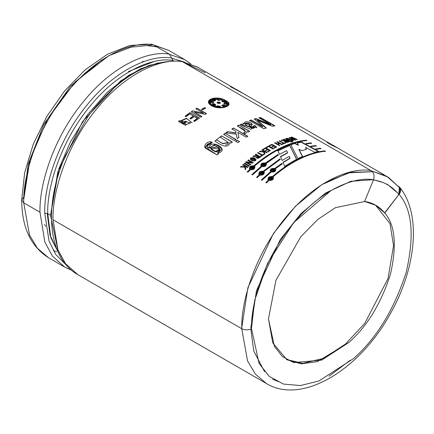 <?xml version="1.0" encoding="UTF-8"?>
<svg xmlns="http://www.w3.org/2000/svg" width="434" height="434" viewBox="0 0 434 434"><rect width="100%" height="100%" fill="white"/><g stroke="black" fill="none" stroke-linecap="round" stroke-linejoin="round"><path stroke-width="0.65" d="M173.638 60.787L173.123 60.494C153.587 56.708 118.628 70.731 89.887 106.422C60.711 141.473 46.888 187.043 47.724 213.669L50.534 215.291L58.042 250.586L50.534 215.291L47.724 213.669L44.751 213.116L47.724 213.669C46.888 187.043 60.711 141.473 89.887 106.422C118.628 70.731 153.587 56.708 173.123 60.494L171.69 58.064C151.911 54.234 116.524 68.426 87.429 104.556C57.896 140.036 43.905 186.164 44.751 213.116L49.053 241.125L55.747 254.503L66.635 265.429L55.747 254.503L49.053 241.125L44.751 213.116C43.905 186.164 57.896 140.036 87.429 104.556C116.524 68.426 151.911 54.234 171.69 58.064L169.39 54.174C149.231 50.268 113.16 64.742 83.496 101.567C53.398 137.735 39.131 184.754 39.993 212.226L44.843 242.08L52.449 256.136L64.84 267.149L52.449 256.136L44.843 242.08L39.993 212.226L23.729 202.835L29.501 235.027L37.346 248.199L48.575 257.758L37.346 248.199L29.501 235.027L23.729 202.835L21.7 200.009L23.675 197.215M88.292 116.008L65.642 155.236L88.292 116.008C117.929 77.458 148.873 59.208 181.124 61.254L182.426 61.704C162.267 57.798 126.196 72.266 96.532 109.091C66.435 145.265 52.167 192.278 53.029 219.756C52.167 192.278 66.435 145.265 96.532 109.091C126.196 72.266 162.267 57.798 182.426 61.704L371.157 170.665L182.426 61.704M399.703 187.266C421.837 214.342 416.228 269.107 389.526 315.117C358.809 370.31 301.842 404.922 266.612 383.64L255.382 374.081L247.537 360.909L241.765 328.717C245.026 330.241 248.291 330.241 251.557 328.717L259.055 363.421L269.205 376.381L283.424 384.068L300.583 385.533L319.055 380.927L353.612 358.489C376.636 338.178 394.153 309.475 406.164 272.378C414.616 235.77 412.289 209.774 399.171 194.394C401.363 190.955 401.114 188.215 398.423 186.164L399.703 187.266L399.171 194.394C412.289 209.774 414.616 235.77 406.164 272.378C394.153 309.475 376.636 338.178 353.612 358.489L319.055 380.927L300.583 385.533L283.424 384.068L269.205 376.381L259.055 363.421L251.557 328.717C248.291 330.241 245.026 330.241 241.765 328.717L247.537 360.909L255.382 374.081L266.612 383.64L77.876 274.673L65.485 263.66L57.879 249.604L53.029 219.756L57.879 249.604L65.485 263.66L77.876 274.673C47.279 257.682 43.416 204.984 65.642 155.236M329.081 376.218L350.059 360.329M47.724 213.669L50.843 237.767L61.199 257.97L50.843 237.767L47.724 213.669M71.556 270.241L64.84 267.143L71.681 270.344M241.765 328.717L53.029 219.756L241.765 328.717C240.903 301.245 255.165 254.226 285.268 218.058C314.927 181.233 351.003 166.764 371.157 170.665C351.003 166.764 314.927 181.233 285.268 218.058C255.165 254.226 240.903 301.245 241.765 328.717M45.597 226.288L44.626 224.497M205.239 72.738L183.034 62.051L197.703 67.124L199.694 68.35M234.479 88.433L197.671 67.183L183.191 62.143L204.984 72.592M398.255 186.381C400.772 188.464 400.962 191.172 398.813 194.497L399.345 187.363L388.088 177.099L371.672 171.007L386.477 176.112L398.276 186.408M199.385 118.053L190 112.634L199.385 118.053L194.627 121.477L193.694 120.94L197.372 118.26L194.291 116.48L190.846 118.981L189.913 118.439L193.358 115.943L189.853 113.92L186.056 116.686L185.123 116.149L190 112.634L199.407 118.319L190 112.634L185.123 116.149L186.056 116.686M205.597 108.142L204.664 107.605L201.615 109.569L204.664 107.605L205.597 108.142L202.548 109.829L201.615 109.287L204.664 107.605L201.615 109.287L202.548 109.829M256.749 127.699L254.823 125.741L253.282 126.348L254.861 125.442L253.32 126.05L254.644 127.433L249.756 127.119L252.252 124.504L243.447 123.408L243.534 123.869L240.246 124.493L241.412 125.166L240.246 124.493L243.534 123.869C245.009 121.167 247.771 121.053 251.812 123.522C253.185 125.486 248.096 127.829 249.756 127.129L252.1 128.41C254.856 128.334 255.263 127.547 253.32 126.05L254.861 125.442L250.955 129.386L241.412 125.166L256.782 127.542L254.861 125.442L256.722 127.515M238.901 137.459L237.848 132.354L238.901 137.459L237.154 138.614L236.242 134.252L225.87 132.809L227.638 131.627L236.085 132.88L235.678 131.101L231.93 128.936L233.503 128.008L247.787 136.26L246.219 137.182L237.848 132.354L238.917 137.73L237.848 132.354L246.219 137.182M239.492 141.517L237.132 140.155L239.492 141.517L237.93 142.612L235.57 141.251L237.132 140.155L239.514 141.782L237.132 140.155L235.57 141.251L237.93 142.612M218.497 153.647L217.57 153.11L218.497 153.647L217.114 154.971L206.47 148.77C201.647 146.817 207.967 139.699 212.302 142.352L210.778 143.687C209.231 142.558 203.459 145.493 209.058 148.032C210.295 137.784 231.154 150.343 217.57 153.11L222.105 148.916L215.514 144.191L209.058 148.032L215.703 144.462L222.078 148.878M284.72 166.314L283.001 162.294L290.042 158.112L289.277 156.349L282.214 160.434L280.483 156.544L287.574 152.676L286.586 150.614L279.496 154.341L277.831 150.636L289.624 145.206L296.682 159.207L284.72 166.314L296.682 159.207L289.624 145.206L296.672 159.495L289.624 145.206L277.831 150.636L279.496 154.341L286.586 150.614L287.574 152.676L280.483 156.544L282.214 160.434L289.277 156.349L290.031 158.394L283.001 162.294L284.72 166.314M265.955 163.656L278.292 155.047L278.042 154.488L278.292 155.047L265.917 163.406C266.861 165.761 265.516 166.824 261.881 166.591L252.545 174.891L251.942 174.544L261.279 166.244C260.324 163.83 261.669 162.766 265.315 163.054L278.042 154.488L278.292 155.323L278.042 154.488L265.353 163.309L278.048 154.764L265.353 163.309L260.742 165.354L261.328 166.488L251.942 174.544L252.545 174.891L261.881 166.591L266.465 164.329L265.917 163.406L266.465 164.34M282.154 163.922L281.905 163.336L282.154 163.922L275.292 168.815C276.236 171.175 274.896 172.238 271.255 172.005L261.919 180.305L261.317 179.958L270.653 171.658C269.698 169.238 271.044 168.175 274.689 168.468L281.905 163.336L282.176 164.188L281.905 163.336L274.727 168.723L281.926 163.607L274.727 168.723L270.116 170.768L270.702 171.902L261.317 179.958L261.919 180.305L271.255 172.005L275.84 169.743L275.292 168.815L275.84 169.754M306.534 143.931L305.899 143.583L310.956 142.857L311.558 143.204L306.534 143.931L305.899 143.583L310.956 142.857L310.863 143.166L311.466 143.513L310.956 142.857L311.558 143.204M316.37 149.258L315.74 148.916L320.33 148.265L320.932 148.618L316.37 149.258L315.74 148.916L320.33 148.265L320.238 148.58L320.84 148.927L320.33 148.265L320.932 148.618M289.657 141.565C286.315 140.48 283.711 137.128 288.979 138.831L292.326 140.762L291.8 140.914L286.69 138.668C286.738 139.488 287.905 140.399 290.183 141.397L289.657 141.565L285.577 138.842L288.979 138.831L288.919 139.135L292.266 141.066L288.919 139.135L288.979 138.831L292.326 140.762M291.36 141.994L290.59 141.549L291.095 141.392L291.865 141.842L290.59 141.549L291.095 141.392L291.811 142.146L291.035 141.701L291.095 141.392L291.865 141.842M282.729 144.137L282.263 143.866L283.429 143.388L279.203 140.947L279.74 140.73L283.966 143.171L285.127 142.721L285.594 142.992L282.729 144.137L282.263 143.866L283.429 143.388L279.203 140.947L279.74 140.73L283.928 143.47L285.089 143.019L285.556 143.291L285.127 142.721L283.928 143.47L279.74 140.73L283.966 143.171L285.127 142.721L285.594 142.992M271.814 144.815L273.561 145.829L271.814 144.815L269.899 145.824L269.433 145.553L271.885 144.272L276.577 146.98L274.185 148.227L273.718 147.961L275.574 146.985L274.028 146.095L272.297 147.007L271.83 146.735L273.561 145.829L271.83 146.735L272.297 147.007M267.897 151.878L267.431 151.607L269.292 150.473L267.751 149.584L266.015 150.641L265.548 150.37L267.284 149.312L265.532 148.303L263.617 149.475L263.15 149.204L265.608 147.712L270.301 150.424L267.897 151.878L267.431 151.607L269.292 150.473L267.751 149.584M261.111 156.424L260.644 156.159L261.816 155.329L257.59 152.887L258.127 152.513L262.353 154.954L263.525 154.151L263.991 154.417L261.111 156.424L260.644 156.159L261.816 155.329L257.59 152.887L258.127 152.513L262.375 155.215L263.546 154.417L264.013 154.683L263.525 154.151L262.375 155.215L258.127 152.513L262.353 154.954L263.525 154.151L263.991 154.417M250.776 158.166L250.206 159.148L250.727 157.916C254.351 157.271 255.962 158.204 255.577 160.716C251.964 161.388 250.347 160.455 250.727 157.916L250.174 159.028L256.141 159.636L250.727 157.916L256.152 159.761M248.85 166.282L244.158 163.575L244.684 163.103L249.376 165.815L248.85 166.282L244.158 163.575L244.684 163.103L249.376 165.815M211.553 105.701C201.783 100.026 216.951 94.639 225.816 100.639C235.705 105.473 220.543 110.86 211.553 105.701L222.268 107.735L228.864 104.567L219.392 98.35L208.537 101.502L211.553 105.701M245.839 169.043L245.156 166.26L245.839 169.043L245.324 169.531L244.689 167.144L240.49 166.96L241.006 166.472L244.602 166.613L244.38 165.81L242.736 164.86L243.252 164.388L247.944 167.095L247.429 167.573L245.156 166.26L247.429 167.573M252.458 163.157L247.087 162.354L250.852 164.524L250.326 164.98L245.633 162.273L246.279 161.714L251.649 162.522L247.885 160.347L248.411 159.907L253.103 162.614L252.458 163.157L247.087 162.354L250.852 164.524M256.109 157.005C256.901 158.779 258.36 158.736 260.492 156.869L255.8 154.162L255.268 154.553L257.351 155.757L253.564 155.817L252.989 156.256L256.109 157.005L252.989 156.256L253.564 155.817L257.351 155.757L255.268 154.553L255.8 154.162L260.492 156.869C258.36 158.736 256.901 158.779 256.109 157.005L256.033 157.417M264.371 154.162L263.796 152.106L259.527 151.558L260.064 151.195L263.715 151.656L263.514 150.967L261.87 150.018L262.407 149.67L267.1 152.377L266.563 152.725L264.29 151.412L264.908 153.804L264.371 154.162L263.796 152.106L259.527 151.558L260.064 151.195L263.731 151.927L260.08 151.466L263.715 151.656L263.514 150.967L261.87 150.018L262.407 149.67L267.1 152.377M272.845 148.965L268.619 146.524L266.726 147.603L266.259 147.332L268.695 145.954L273.387 148.661L272.845 148.965L268.619 146.524M282.116 144.397L277.424 141.69L276.887 141.918L279.138 143.529L277.494 144.267L275.216 142.949L274.679 143.198L275.237 142.656L277.521 143.974L279.165 143.236L276.887 141.918L277.424 141.69L282.116 144.397L281.579 144.631L279.632 143.502L277.988 144.24L279.93 145.363L279.393 145.612L274.7 142.905L275.237 142.656L277.494 144.267L279.165 143.236L277.494 144.267L275.237 142.656L274.7 142.905L279.393 145.612M281.84 140.22L281.265 140.432L281.883 139.916L281.308 140.128L284.422 141.191C285.214 142.569 286.673 142.791 288.789 141.853L284.096 139.14L283.565 139.325L285.648 140.529L281.883 139.916L285.648 140.529L283.565 139.325L284.096 139.14L288.789 141.853C286.673 142.791 285.214 142.569 284.422 141.191L281.308 140.128L281.883 139.916L281.84 140.22L284.303 141.202M292.299 141.706L291.523 141.262L292.028 141.115L292.798 141.56L292.299 141.706L291.523 141.262L292.028 141.115L292.738 141.869L292.028 141.115L292.798 141.56M297.361 139.536L291.735 137.025L297.361 139.536L296.856 139.645L292.37 137.627L295.435 139.96L294.876 140.095L290.395 138.088L293.444 140.459L292.934 140.594L289.185 137.632L289.782 137.486L294.23 139.493L291.143 137.16L291.735 137.025L291.659 137.334L292.364 137.649L291.659 137.334L291.735 137.025L291.143 137.16L294.23 139.493L294.16 139.802L294.23 139.493L289.782 137.486L290.33 138.397L293.384 140.762L290.33 138.397L290.395 138.088L294.876 140.095M311.455 146.594L310.82 146.247L315.643 145.564L316.245 145.911L311.455 146.594L310.82 146.247L315.643 145.564L315.551 145.873L316.153 146.22L315.551 145.873L315.643 145.564L316.245 145.911M273.067 177.153L273.013 176.915C273.979 179.388 272.661 180.56 269.053 180.441L266.427 182.909L265.82 182.557L268.445 180.088C267.463 177.566 268.787 176.388 272.411 176.567C281.14 169.065 289.983 163.119 298.939 158.73C307.89 154.341 316.522 151.721 324.838 150.869L325.44 151.216C317.129 152.068 308.498 154.688 299.541 159.077C290.585 163.466 281.742 169.412 273.013 176.915L273.539 177.75L273.013 176.915C281.742 169.412 290.585 163.466 299.541 159.077C308.498 154.688 317.129 152.068 325.44 151.216L324.838 150.869L324.746 151.178L325.348 151.531L324.838 150.869C316.522 151.721 307.89 154.341 298.939 158.73C289.983 163.119 281.14 169.065 272.411 176.567L272.465 176.806C290.308 161.643 307.733 153.099 324.746 151.178C307.733 153.099 290.308 161.643 272.465 176.806L267.935 179.307L268.516 180.322L265.82 182.557L266.427 182.909M259.858 175.13L264.344 172.444L263.818 171.609L280.234 159.424L279.979 158.855L280.234 159.424L263.818 171.609C264.783 174.083 263.465 175.255 259.858 175.13L257.232 177.598L256.63 177.251L259.255 174.783C258.273 172.255 259.592 171.083 263.216 171.262L279.979 158.855L280.245 159.701L279.979 158.855L263.275 171.501L279.99 159.132L263.275 171.501L258.74 173.996L259.326 175.011L256.63 177.251L257.232 177.598M254.503 166.434L254.97 167.03L254.443 166.195C263.178 158.692 272.02 152.746 280.972 148.357C289.928 143.969 298.559 141.348 306.871 140.497L306.268 140.149C297.957 141.001 289.321 143.616 280.369 148.01C271.413 152.399 262.57 158.345 253.841 165.848L249.366 168.587L249.946 169.596L247.331 172.059L249.881 169.368C248.899 166.846 250.217 165.669 253.841 165.848C262.57 158.345 271.413 152.399 280.369 148.01C289.321 143.616 297.957 141.001 306.268 140.149L306.871 140.497C298.559 141.348 289.928 143.969 280.972 148.357C272.02 152.746 263.178 158.692 254.443 166.195C255.409 168.669 254.091 169.84 250.483 169.721L247.857 172.189L247.255 171.837L249.881 169.368L247.255 171.837L247.857 172.189M318.692 151.341L301.098 141.831L297.301 142.732L298.342 144.907L297.301 142.732L301.098 141.831L318.692 151.341L314.661 152.253L305.569 147.332L306.355 149.318L302.086 150.685L298.961 149.301L302.574 156.424L297.865 158.611L290.84 144.755L295.06 143.361L298.342 144.907L298.283 145.211L298.342 144.907L295.06 143.361L295.006 143.67L298.283 145.211L295.006 143.67L295.06 143.361L290.84 144.755L297.865 158.611M232.32 142.032L221.606 135.847L220.049 137.014L228.436 142.558L222.62 143.426L216.452 139.846L221.606 135.847L232.32 142.032L230.877 143.117L229.922 142.564C227.79 149.98 218.937 143.768 214.917 141.115L216.452 139.846L222.626 143.649L228.474 142.797M235.922 139.455L225.203 133.271L235.922 139.455L234.36 140.551L223.64 134.366L225.203 133.271L235.944 139.721L225.203 133.271L223.64 134.366L234.36 140.551M248.074 132.077L247.054 131.491L245.15 133.818L243.664 132.961C248.677 130.346 240.018 128.068 237.355 125.887L238.922 125.084L249.642 131.269L248.074 132.077L247.054 131.491L247.103 132.034M274.831 125.768L260.541 117.522L258.979 117.836L270.626 124.558L255.816 118.585L254.395 118.976L262.83 126.69L254.395 118.976L255.816 118.585L270.626 124.558L258.979 117.836L260.541 117.522L274.831 125.768L272.433 126.267L257.492 120.207L266.216 127.965L263.85 128.762L249.566 120.516L251.177 119.963L262.83 126.69L262.782 126.994L262.83 126.69L251.177 119.963L251.129 120.267L262.782 126.994L251.129 120.267L251.177 119.963L249.566 120.516L263.85 128.762M206.416 113.562L197.031 108.142L195.951 108.788L203.475 113.133L192.647 110.865L203.475 113.133L195.951 108.788L197.031 108.142L206.416 113.562L205.092 114.354L194.269 112.091L201.794 116.437L200.714 117.147L191.329 111.733L192.647 110.865L203.475 113.133L192.647 110.865L191.329 111.733L200.714 117.147M192.023 122.73L186.305 118.27L180.365 120.945L180.452 121.243L179.448 120.663L185.199 125.171L186.257 124.281L183.539 122.855L185.654 121.119L186.587 121.656L183.463 124.238L178.564 121.412L179.448 120.663L180.501 121.482L179.448 120.663L178.564 121.412L183.463 124.238M142.455 61.368L143.768 61.601M56.789 251.769L53.241 250.499L56.789 251.769M23.729 197.182L28.253 163.96L43.839 124.352L70.221 86.507L101.735 59.876M21.7 200.009L23.729 202.835C22.866 175.363 37.129 128.345 67.232 92.176C96.896 55.351 132.967 40.883 153.126 44.783L151.482 44.219L129.978 45.445L107.458 54.239L85.221 69.776L64.585 90.956L46.861 116.355L33.239 144.251L24.646 172.754L21.7 200.009C21.809 227.226 30.771 246.474 48.575 257.758L64.84 267.143M23.729 202.835L39.993 212.226C39.131 184.754 53.398 137.735 83.496 101.567C113.16 64.742 149.231 50.268 169.39 54.174L153.126 44.783C132.967 40.883 96.896 55.351 67.232 92.176C37.129 128.345 22.866 175.363 23.729 202.835M158.518 62.8L140.464 68.86L120.652 80.908L82.563 121.607L57.793 172.103L50.534 215.291L58.872 168.815L70.52 141.712L87.115 115.205L107.252 92.296L128.697 75.348L149.182 65.322L167.068 61.747M251.557 328.717C250.743 302.829 264.187 258.528 292.549 224.443C320.498 189.745 354.486 176.112 373.484 179.79C374.721 175.813 373.945 172.77 371.157 170.665C373.945 172.77 374.721 175.813 373.484 179.79C354.486 176.112 320.498 189.745 292.549 224.443C264.187 258.528 250.743 302.829 251.557 328.717M364.403 201.43C372.687 202.597 379.435 206.438 384.654 212.942L398.813 194.497C392.211 186.262 383.672 181.401 373.186 179.926C383.672 181.401 392.211 186.262 398.813 194.497L384.849 213.056C395.19 225.181 397.023 245.677 390.361 274.538C380.889 303.778 367.083 326.406 348.931 342.421L321.686 360.106L293.596 362.585L282.388 356.526L274.386 346.31L268.472 318.952L275.91 280.364L300.789 236.747L317.905 219.36L335.417 207.68L364.593 201.544L373.484 179.79L364.593 201.544L335.417 207.68L317.905 219.36L300.789 236.747L275.91 280.364L268.472 318.952L272.764 342.86L286.928 359.748L301.207 363.866L317.563 361.576L348.931 342.421C367.083 326.406 380.889 303.778 390.361 274.538C397.023 245.677 395.19 225.181 384.849 213.056L375.855 205.277L364.625 201.463M375.464 205.06L390.003 223.646L393.535 245.628L388.039 278.525L364.826 323.238L345.437 344.091L323.498 358.375L302.786 363.361L286.445 359.466L302.786 363.361L323.498 358.375L345.437 344.091L364.826 323.238L388.039 278.525L393.535 245.628L390.003 223.646L375.464 205.06M331.001 190.553L293.661 222.653L267.463 263.53L254.736 300.149L251.557 327.599M250.819 327.968L256.51 290.53L280.331 239.465L300.86 213.696L325.478 193.07L350.851 181.303L373.273 179.703M250.825 329.086L253.765 351.041L264.594 371.716M382.799 182.432L373.5 179.741M212.031 105.484L209.221 101.572L219.354 98.632L228.197 104.431L222.051 107.41L212.031 105.484L212.004 105.777L212.031 105.484C220.407 110.344 234.62 105.294 225.349 100.753C217.087 95.165 202.862 100.221 212.031 105.484M228.197 104.431L222.116 107.686L212.004 105.777L209.21 101.719L212.004 105.777M208.526 101.648L215.546 98.274L211.526 105.994M224.389 100.249L228.832 104.719L224.389 100.249M213.637 102.294L212.139 101.279L210.246 102.039L212.096 101.578L213.588 102.44M225.132 101.61L222.121 100.612L221.796 100.943M220.282 100.151L216.989 99.554L220.282 100.151M225.23 103.189L223.841 103.509L225.284 102.88L223.835 103.357L225.333 104.377C223.401 103.607 223.385 103.108 225.284 102.88L225.23 103.189L227.134 104.106M225.224 105.972L224.617 105.088L221.904 105.332L222.257 105.923L225.262 105.847L224.617 105.088L225.224 105.972M212.872 104.182L212.269 104.469L215.307 105.278L215.649 104.844L212.904 103.889L212.275 104.599L212.872 104.182L215.611 104.974M217.483 102.386L218.676 102.299L218.725 101.995L217.532 102.082L217.06 102.532L220.429 103.032L218.725 101.995L218.676 102.299L220.374 103.183M212.221 99.869L215.172 99.966L215.226 99.663L212.215 99.728L212.861 100.504L215.107 100.683L215.579 100.249L215.226 99.663L215.53 100.39M217.098 105.793L220.488 106.249L217.098 105.793M217.098 105.994L220.439 106.395M212.096 101.578L212.139 101.279L210.235 101.892L212.155 102.939C209.698 102.164 209.693 101.616 212.139 101.279C214.076 102.006 214.081 102.56 212.155 102.939M222.121 100.612C221.59 101.469 222.392 101.93 224.53 102.001C222.392 101.93 221.59 101.469 222.121 100.612C224.617 100.601 225.414 101.068 224.53 102.001M222.062 100.916L225.078 101.73M220.347 100.032L216.978 99.402L218.687 100.449L220.347 100.032L218.687 100.449L216.989 99.56L220.347 100.032M227.204 103.959L225.284 102.88C227.736 103.726 227.752 104.22 225.333 104.377M221.91 105.478L224.568 105.386M218.725 101.995C224.036 103.498 215.193 104.209 217.532 102.082L218.725 101.995M215.307 105.278C212.779 105.554 211.976 105.093 212.904 103.889C215.063 103.786 215.866 104.247 215.307 105.278M224.617 105.088C225.577 106.363 224.79 106.639 222.257 105.923C221.671 104.838 222.458 104.561 224.617 105.088M215.226 99.663L215.107 100.683L212.861 100.504C211.906 99.202 212.693 98.925 215.226 99.663M147.452 45.619L153.126 44.783L169.39 54.174L173.123 60.494M331.874 145.244L327.024 142.444L333.166 145.33L327.024 142.444L338.01 148.13L331.874 145.244M340.001 149.356L338.01 148.13L340.001 149.356M243.365 93.565L230.394 86.659L236.535 89.54L230.394 86.659L243.365 93.565M247.944 167.095L243.252 164.388L242.736 164.86L244.38 165.81L244.667 166.84L244.445 166.043L244.667 166.84L241.006 166.472L244.667 166.84L241.006 166.472L240.49 166.96L244.689 167.144L245.324 169.531M240.561 167.182L241.076 166.694L240.561 167.182M245.4 169.754L244.76 167.372L245.4 169.754M243.252 164.388L248.015 167.329L243.252 164.388M242.801 165.094L243.322 164.622L242.801 165.094M244.223 163.808L244.749 163.341L244.223 163.808M253.103 162.614L248.411 159.907L247.885 160.347L251.649 162.522L246.279 161.714L245.693 162.506L246.279 161.714L245.633 162.273L250.326 164.98M248.411 159.907L253.158 162.858L248.411 159.907M247.939 160.591L248.465 160.151L247.939 160.591M246.333 161.953L251.698 162.761L246.333 161.953M255.376 159.62L250.879 158.849L255.376 159.62C253.781 157.737 252.3 157.537 250.933 159.018C252.523 160.906 254.009 161.106 255.376 159.62M250.917 158.98L255.474 160.043L250.917 158.98M255.8 154.162L260.525 157.13L255.8 154.162M255.3 154.813L255.832 154.423L255.3 154.813M253.564 155.817L257.384 156.018L253.564 155.817M257.818 156.028L259.521 157.249L256.689 157.227L257.818 156.028C256.413 157.824 256.971 158.144 259.489 156.994L257.818 156.028M256.727 157.347L259.521 157.249L256.727 157.347M253.027 156.511L253.602 156.072L253.027 156.511M260.671 156.419L261.838 155.589L260.671 156.419M257.612 153.153L258.149 152.779L257.612 153.153M264.908 153.804L264.29 151.412L264.924 154.07L264.29 151.412L266.563 152.725M261.881 150.289L262.424 149.942L261.881 150.289M259.543 151.824L260.08 151.466L259.543 151.824M265.532 148.303L267.284 149.312L265.548 150.37L266.015 150.641M265.559 150.647L267.284 149.594L265.559 150.647M267.442 151.884L269.297 150.75L267.442 151.884M270.301 150.424L265.608 147.712L270.301 150.701L265.608 147.712L263.15 149.204L263.617 149.475M263.161 149.48L265.608 147.994L263.161 149.48M273.387 148.661L268.695 145.954L273.382 148.943L268.695 145.954L266.259 147.332L266.726 147.603M266.259 147.609L268.689 146.236L266.259 147.609M271.82 147.023L273.55 146.117L271.82 147.023M274.028 146.095L275.574 146.985L273.718 147.961L274.185 148.227M273.708 148.244L275.557 147.272L273.708 148.244M276.577 146.98L271.885 144.272L276.561 147.267L271.885 144.272L269.433 145.553L269.899 145.824M269.427 145.835L271.874 144.56L269.427 145.835M277.988 144.24L279.93 145.363M279.632 143.502L281.579 144.631M277.424 141.69L282.084 144.69L277.424 141.69M276.859 142.216L277.391 141.983L276.859 142.216M279.171 141.245L279.702 141.028L279.171 141.245M282.23 144.164L283.397 143.681L282.23 144.164M284.096 139.14L284.048 139.444L288.735 142.157L284.048 139.444L284.096 139.14M283.516 139.623L284.048 139.444L283.516 139.623M285.648 140.529L285.599 140.828L285.648 140.529M284.416 141.191L285.599 140.828M286.114 140.795L287.742 142.064L287.791 141.761L284.997 141.37L286.114 140.795C284.726 141.809 285.284 142.135 287.791 141.761L286.114 140.795M285.035 141.533L287.742 142.064L285.035 141.533M290.536 141.853L291.035 141.701L290.536 141.853M291.469 141.571L291.968 141.424L291.469 141.571M285.594 138.999L288.919 139.135M290.183 141.397L286.321 138.929L291.8 140.914M286.321 138.929L286.266 139.233L289.809 141.517L286.364 139.092M291.073 137.47L291.659 137.334L291.073 137.47M293.444 140.459L290.395 138.088L289.12 137.941L289.782 137.486L289.185 137.632L292.934 140.594M295.435 139.96L292.37 137.627L292.299 137.931L295.37 140.269L292.299 137.931L292.37 137.627L296.856 139.645M315.659 149.225L320.238 148.58L315.659 149.225M310.744 146.562L315.551 145.873L310.744 146.562M305.824 143.893L310.863 143.166L305.824 143.893M269.053 180.441L273.539 177.756M267.919 179.258L272.465 176.806C268.841 176.622 267.528 177.794 268.516 180.322L265.901 182.779L268.516 180.322M272.145 177.229L272.72 177.945L268.744 179.063L272.145 177.229C269.308 176.969 268.364 177.81 269.308 179.752C272.14 179.991 273.089 179.15 272.145 177.229M272.205 177.468L268.814 179.291L272.742 178.076M270.143 171.029L274.727 168.723C271.082 168.425 269.742 169.488 270.702 171.902L261.393 180.181L270.702 171.902M274.418 169.081L275.004 169.862L270.946 170.6L274.418 169.081C271.565 168.739 270.599 169.499 271.527 171.365C274.38 171.68 275.34 170.92 274.418 169.081M270.984 170.741L275.042 170.117L270.984 170.741M258.729 173.953L263.275 171.501L258.729 173.953M256.706 177.473L259.326 175.011L256.706 177.473M263.877 171.848L264.404 172.689M262.95 171.924L263.525 172.64L259.554 173.757L262.95 171.924C260.112 171.658 259.169 172.499 260.112 174.446C262.95 174.68 263.894 173.839 262.95 171.924M259.603 173.893L263.584 172.878L259.603 173.893M260.736 165.332L265.353 163.309C261.707 163.016 260.367 164.074 261.328 166.488L252.018 174.766L261.328 166.488M265.044 163.667L265.624 164.453L261.572 165.191L265.044 163.667C262.19 163.325 261.225 164.085 262.152 165.956C265.006 166.265 265.966 165.506 265.044 163.667M261.61 165.327L265.668 164.703L261.61 165.327M250.483 169.721L254.97 167.036M306.268 140.149L306.778 140.811L306.268 140.149M253.841 165.848L253.895 166.086C271.738 150.918 289.169 142.379 306.176 140.459C289.169 142.379 271.738 150.918 253.895 166.086L253.841 165.848M253.575 166.51L254.15 167.226L250.179 168.343L253.575 166.51C250.738 166.244 249.794 167.09 250.738 169.032C253.57 169.271 254.519 168.425 253.575 166.51M250.223 168.479L254.205 167.464L250.223 168.479M249.355 168.538L253.895 166.086C250.277 165.902 248.959 167.074 249.946 169.596M280.489 156.82L287.558 152.969L280.489 156.82M283.017 162.566L290.031 158.394L283.017 162.566M277.82 150.918L289.581 145.504L277.82 150.918M302.574 156.424L298.912 149.605L302.541 156.723L298.912 149.605L298.961 149.301L302.086 150.685M306.355 149.318L305.569 147.332L306.296 149.621L305.569 147.332L314.661 152.253M301.098 141.831L301.028 142.14L318.616 151.656L301.028 142.14L301.098 141.831M297.241 143.036L301.028 142.14L297.241 143.036M290.796 145.059L291.447 144.826M207.419 147.126L209.134 148.26L206.812 146.106L210.778 143.687M212.302 142.352L204.843 146.833L217.114 154.971M204.881 146.931L211.385 142.173M217.239 147.023L219.962 149.524L215.074 151.39L210.62 148.005L217.239 147.023C213.398 143.139 207.278 148.591 213.344 150.506C217.098 154.45 223.32 148.873 217.239 147.023M210.561 147.772L210.631 148.249L215.313 151.683L220.092 149.741L219.81 149.177L210.561 147.772M217.64 153.338L218.573 153.875L217.64 153.338M209.134 148.26L206.877 146.312M216.501 140.09L214.917 141.115C218.937 143.768 227.79 149.98 229.922 142.564L230.877 143.117M221.606 135.847L232.353 142.292L221.606 135.847M220.087 137.269L221.638 136.102L220.087 137.269M228.289 143.714L225.664 145.043M235.597 141.517L237.154 140.421L235.597 141.517M223.667 134.627L225.224 133.536L223.667 134.627M247.787 136.26L233.503 128.008L231.93 128.936L235.678 131.101L236.096 133.157L227.638 131.627L236.096 133.157L227.638 131.627L225.87 132.809L236.242 134.252L237.154 138.614M225.892 133.075L227.655 131.898L225.892 133.075M233.503 128.008L247.787 136.542L233.503 128.008M231.935 129.213L233.503 128.29L231.935 129.213M249.642 131.269L238.922 125.084L249.626 131.562L238.922 125.084L237.355 125.887L245.405 131.361L243.664 132.961L245.15 133.818M237.344 126.175L238.906 125.372L237.344 126.175M245.389 131.502L243.93 133.119L245.405 131.361M243.447 123.554L252.219 124.661M249.8 127.265L254.606 127.58M243.534 123.869L243.507 124.162L243.534 123.869M248.253 126.506L246.55 125.518L248.226 126.799L250.13 124.639L248.226 126.799L246.523 125.811L245.101 123.869L250.163 124.504L248.253 126.506C250.478 125.328 250.489 124.167 248.297 123.023C244.863 122.898 244.282 123.733 246.55 125.518L248.253 126.506M245.101 124.005L246.523 125.811L245.101 124.005M240.224 124.78L243.507 124.162L240.224 124.78M257.433 120.511L266.161 128.269L257.433 120.511M266.216 127.965L257.492 120.207L272.433 126.267M260.541 117.522L260.465 117.831L274.755 126.077L260.465 117.831L260.541 117.522M258.903 118.146L260.465 117.831L258.903 118.146M270.626 124.558L270.55 124.867L270.626 124.558M255.816 118.585L255.751 118.894L270.55 124.867L255.751 118.894L255.816 118.585M254.335 119.279L255.751 118.894L254.335 119.279M249.517 120.815L251.129 120.267L249.517 120.815M204.653 107.892L205.586 108.429L204.653 107.892M197.031 108.142L206.421 113.838L197.031 108.142M195.956 109.064L197.036 108.419L195.956 109.064M191.351 111.999L192.663 111.137L191.351 111.999M201.794 116.437L194.269 112.091L201.81 116.708L194.269 112.091L205.092 114.354M194.291 116.48L197.399 118.525L193.694 120.94L194.627 121.477M193.727 121.195L197.399 118.525L193.727 121.195M185.161 116.404L190.021 112.9L185.161 116.404M189.853 113.92L193.358 115.943L189.913 118.439L190.846 118.981M189.951 118.699L193.38 116.203L189.951 118.699M180.37 120.977L186.631 118.612L192.002 122.654M178.618 121.65L179.502 120.907L178.618 121.65M186.587 121.656L185.654 121.119L186.636 121.905L185.654 121.119L183.593 123.099L185.703 121.368L183.593 123.099L181.51 120.864L190.553 122.773L186.311 124.52L190.553 122.773M181.558 121.129L183.593 123.099L181.542 121.005M190.586 122.93L186.311 124.52L185.253 125.41L186.257 124.281L185.199 125.171M184.618 62.138L171.701 58.151L184.618 62.138M153.197 44.827L168.598 50.317L153.924 45.25L168.598 50.317L184.667 59.594L169.873 54.51L184.667 59.594L190.71 63.869M386.965 183.989L397.213 192.588L386.965 183.989M278.541 381.703L272.688 379.202M241.765 327.599L247.868 287.802L273.436 233.514L295.424 206.28L321.67 184.738L348.518 172.808L372.03 171.734L350.601 172.325L326.108 182.074M128.431 71.529L154.178 61.498M59.274 254.487L50.024 235.157L47.197 213.419L50.024 235.157L59.274 254.487M155.99 46.747L146.795 45.592L130.997 47.165L108.82 55.709L75.391 81.706L47.382 119.269L29.827 160.048L23.637 200.009M209.221 101.572L209.188 101.86M228.864 104.567L228.805 104.876M215.579 100.249L215.535 100.552M210.235 101.892L210.197 102.185M384.459 175.021L337.977 148.189M331.109 144.224L241.347 92.399M284.948 141.679L284.992 141.381M256.744 127.846L256.782 127.542M249.734 127.412L249.756 127.119M254.612 127.732L254.644 127.433M250.136 124.786L250.168 124.487M245.069 124.157L245.101 123.869M236.535 89.54L241.38 92.339M338.015 148.13L333.166 145.33M182.481 61.736L197.703 67.124M184.667 59.594L190.857 63.923"/></g></svg>
